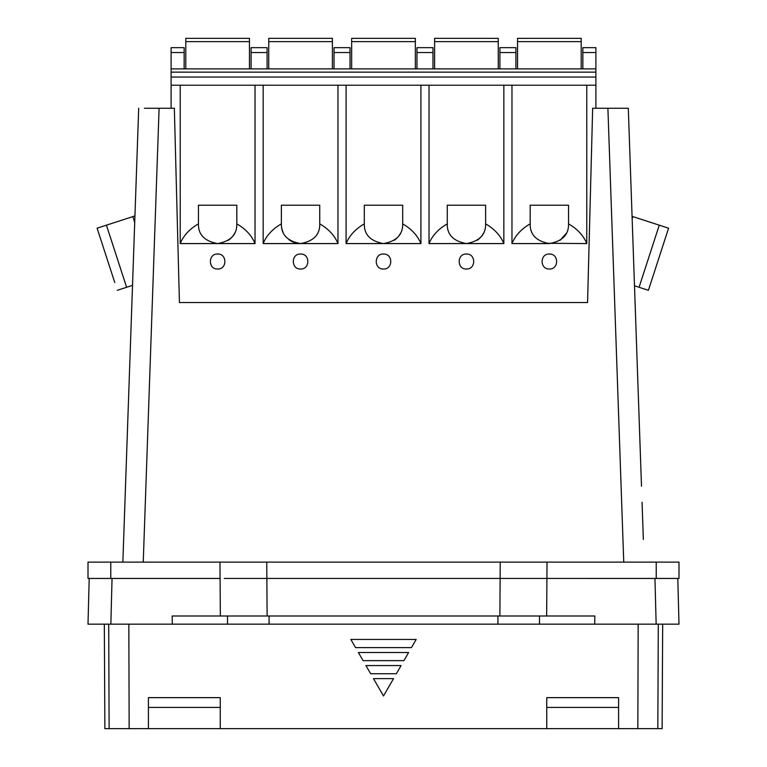 <?xml version="1.0" encoding="UTF-8"?>
<svg xmlns="http://www.w3.org/2000/svg" width="767" height="767" viewBox="0 0 767 767"><rect width="100%" height="100%" fill="white"/><g stroke="black" fill="none" stroke-linecap="round" stroke-linejoin="round"><path stroke-width="1.15" d="M104.331 624.165L104.878 728.65L220.244 728.65L220.244 707.423L148.405 707.423L148.405 697.634L220.244 697.634L220.244 707.423M148.405 728.65L148.405 707.423M220.244 728.65L657.827 728.65L658.297 624.165L656.149 624.165L678.996 624.165L677.798 578.452L224.319 578.433M662.669 624.165L662.122 728.65L657.827 728.65M654.951 578.452L656.149 624.165L108.703 624.165L109.115 728.65M128.837 624.165L129.153 728.65M638.163 624.165L637.847 728.65M396.357 673.733L370.643 673.733L365.926 665.564L401.074 665.564L396.357 673.733M411.438 647.607L416.155 639.448L350.845 639.448L355.562 647.607L411.438 647.607M403.902 660.665L363.098 660.665L358.39 652.506L408.61 652.506L403.902 660.665M383.5 695.995L393.529 678.622L373.471 678.622L383.5 695.995M546.756 728.65L546.756 697.634L618.595 697.634L618.595 728.65M546.756 707.423L618.595 707.423M112.049 578.452L110.851 624.165L88.004 624.165L89.202 578.452L219.976 578.452M111.877 578.433L88.004 578.433L88.004 562.125L547.024 562.125L546.66 615.997L594.847 615.997M594.693 624.165L594.828 615.997M172.307 624.165L172.153 615.997L546.66 615.997M88.004 624.165L89.202 578.452M106.431 225.172L134.944 215.91L138.702 108.262L122.854 562.125L132.518 285.362L126.613 287.28L106.431 225.172L97.112 228.202L114.772 282.544M124.043 528.156L126.363 461.724M643.35 539.431L642.056 502.212M640.656 462.156L635.076 302.543M641.49 486.211L628.298 108.262L592.661 108.262L587.57 302.543L179.43 302.543L174.339 108.262L144.407 108.262M622.593 108.262L619.017 108.262M666.053 235.958L668.575 228.202L632.066 216.332M134.944 215.91L132.825 216.591L134.714 222.42M668.575 228.202L648.403 290.31L634.491 285.784M650.924 282.544L648.403 290.31M99.633 235.958L97.112 228.202M117.293 290.31L126.613 287.28M547.024 562.125L678.996 562.125L678.996 578.433L655.123 578.433M88.004 578.433L88.004 562.125M595.901 72.146L171.099 72.146L171.099 68.877L595.901 68.877L582.843 68.877L582.843 47.659L595.901 47.659L595.901 108.262M195.182 72.146L240.081 72.146L195.182 72.146M171.099 72.146L171.099 108.262M595.901 85.204L171.099 85.204M546.046 243.273L586.774 243.57L586.774 85.204M511.963 243.57C515.29 235.527 521.359 228.959 530.189 223.868L530.189 224.386C530.16 234.855 536.555 241.25 549.373 243.57L511.963 243.57L511.963 85.204M503.842 243.57C500.515 235.527 494.447 228.959 485.616 223.868L485.616 224.386C485.636 234.865 479.25 241.26 466.432 243.57L429.031 243.57C432.348 235.527 438.427 228.959 447.257 223.868L447.257 224.386C447.219 234.855 453.613 241.25 466.432 243.57L503.842 243.57L503.842 85.204M429.031 243.57L429.031 85.204M420.91 243.57C417.584 235.527 411.505 228.959 402.685 223.868L402.685 224.386C402.704 234.865 396.309 241.26 383.5 243.57L346.09 243.57C349.416 235.527 355.495 228.959 364.315 223.868L364.315 224.386C364.287 234.855 370.682 241.25 383.5 243.57L420.91 243.57L420.91 85.204M346.09 243.57L346.09 85.204M337.969 243.57C334.652 235.527 328.573 228.959 319.743 223.868L319.743 224.386C319.781 234.855 313.387 241.25 300.568 243.57L263.158 243.57C266.485 235.527 272.553 228.959 281.384 223.868L281.384 224.386C281.364 234.875 287.759 241.269 300.568 243.57L337.969 243.57L337.969 85.204M263.158 85.204L263.158 243.57M255.037 243.57C251.71 235.527 245.641 228.959 236.811 223.868L236.811 224.386C236.83 234.865 230.436 241.26 217.627 243.57L180.226 243.57C183.543 235.527 189.622 228.959 198.442 223.868L198.442 224.386C198.413 234.855 204.808 241.25 217.627 243.57L255.037 243.57L255.037 85.204M180.226 243.57L180.226 85.204M300.568 269.006C290.914 269.466 290.904 253.589 300.568 254.04C310.213 253.58 310.223 269.466 300.568 269.006M217.627 254.04C227.272 253.58 227.291 269.466 217.627 269.006C207.982 269.466 207.972 253.589 217.627 254.04M466.432 269.006C456.787 269.466 456.777 253.589 466.432 254.04C476.086 253.58 476.096 269.466 466.432 269.006M549.373 269.006C539.728 269.466 539.709 253.589 549.373 254.04C559.018 253.58 559.028 269.466 549.373 269.006M383.5 254.04C393.145 253.58 393.155 269.466 383.5 269.006C373.855 269.466 373.845 253.589 383.5 254.04M171.099 52.549L171.099 47.659L184.157 47.659L184.157 68.877L171.099 68.877L171.099 52.549L184.157 52.549M251.097 68.877L251.097 47.659L267.098 47.659L267.098 68.877L251.097 68.877M334.028 68.877L334.028 47.659L350.03 47.659L350.03 68.877L334.028 68.877M416.97 68.877L416.97 47.659L432.971 47.659L432.971 68.877L416.97 68.877M499.902 68.877L499.902 47.659L515.903 47.659L515.903 68.877L499.902 68.877M281.384 224.386A19.185 19.185 0 0 0 283.186 232.516M288.919 239.63A19.185 19.185 0 0 0 297.558 243.331M394.228 240.292A19.185 19.185 0 0 0 400.527 233.216M477.16 240.292A19.185 19.185 0 0 0 483.459 233.216M560.092 240.292L566.41 233.197M228.355 240.292A19.185 19.185 0 0 0 234.654 233.216M530.189 223.868L530.189 205.201L568.558 205.201L568.558 223.868C577.378 228.959 583.457 235.527 586.774 243.57M549.373 243.57C562.182 241.26 568.577 234.865 568.558 224.386L568.558 223.868M447.257 223.868L447.257 205.201L485.616 205.201L485.616 223.868M364.315 223.868L364.315 205.201L402.685 205.201L402.685 223.868M281.384 223.868L281.384 205.201L319.743 205.201L319.743 223.868M198.442 223.868L198.442 205.201L236.811 205.201L236.811 223.868M517.533 68.877L517.533 41.619L581.204 41.619L581.204 68.877M581.204 41.619L581.204 38.35L517.533 38.35L517.533 41.619M185.796 68.877L185.796 38.35L249.467 38.35L249.467 68.877M332.399 68.877L332.399 38.35L268.728 38.35L268.728 41.619L332.399 41.619M268.728 68.877L268.728 41.619M415.34 68.877L415.34 38.35L351.66 38.35L351.66 41.619L415.34 41.619M351.66 68.877L351.66 41.619M498.272 68.877L498.272 38.35L434.601 38.35L434.601 41.619L498.272 41.619M434.601 68.877L434.601 41.619M539.489 624.165L539.489 615.997M497.927 624.165L497.927 615.997M269.073 624.165L269.073 615.997M227.511 624.165L227.511 615.997M219.976 562.125L220.34 615.997M500.237 562.125L499.883 615.997M266.753 562.125L267.117 615.997M623.753 562.125L607.895 108.262M143.247 562.125L159.105 108.262M632.871 216.591L632.152 218.787M659.265 225.172L639.084 287.28M110.774 578.433L110.774 562.125M656.226 578.433L656.226 562.125M582.843 52.549L595.901 52.549M171.099 77.045L595.901 77.045M251.097 52.549L267.098 52.549M334.028 52.549L350.03 52.549M416.97 52.549L432.971 52.549M499.902 52.549L515.903 52.549M185.796 41.619L249.467 41.619"/></g></svg>
